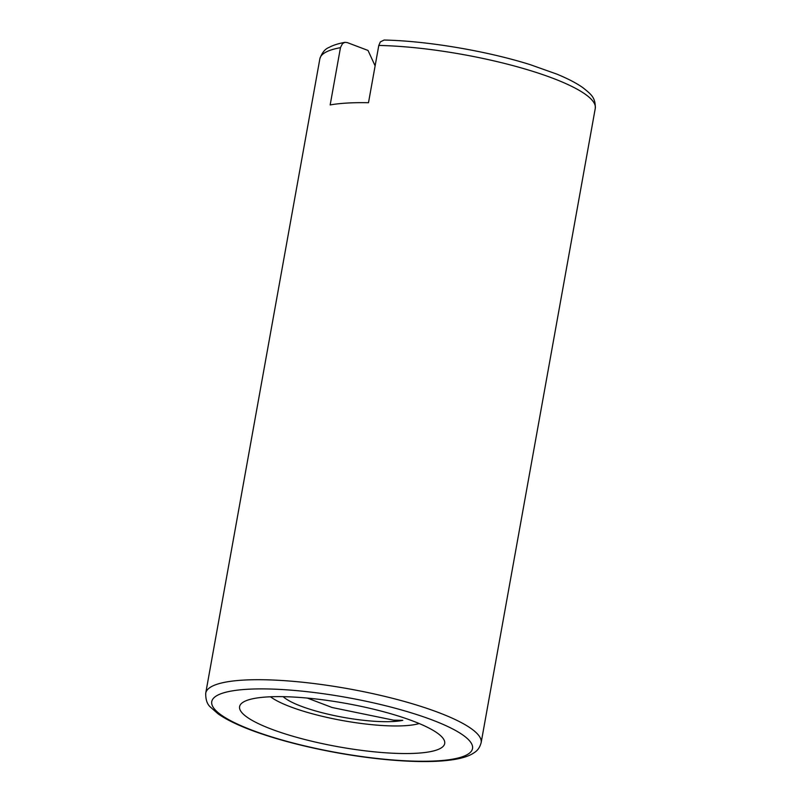 <?xml version="1.0" encoding="UTF-8"?>
<svg xmlns="http://www.w3.org/2000/svg" width="801" height="801" viewBox="0 0 801 801"><rect width="100%" height="100%" fill="white"/><g stroke="black" fill="none" stroke-linecap="round" stroke-linejoin="round"><path stroke-width="1.2" d="M270.468 696.78A81.872 17.302 -169.8 0 0 342.948 720.63A81.872 17.302 -169.8 0 0 419.193 723.543M307.344 698.082L332.115 707.513L393.591 720.169L402.793 720.349A66.243 13.997 10.2 0 1 338.162 716.364A66.243 13.997 10.2 0 1 283.204 696.66M378.793 45.447A139.915 29.567 -169.8 0 1 523.654 68.596A139.915 29.567 -169.8 0 1 595.273 108.375C595.634 97.492 591.078 94.298 583.008 87.76C576.68 83.234 567.939 78.688 556.785 74.093L530.322 64.691C486.838 50.974 426.773 40.851 384.069 40.05L380.335 41.922L378.793 45.447L368.49 102.718A139.915 29.567 -169.8 0 0 347.264 103.049A139.915 29.567 -169.8 0 0 330.162 104.941L340.495 47.509L342.498 43.614L344.881 42.343L347.193 42.563L368.019 50.443L375.128 65.862M267.674 696.92A104.19 22.017 -169.8 0 0 242.863 702.387A104.19 22.017 -169.8 0 0 338.242 746.752A104.19 22.017 -169.8 0 0 443.113 738.412A104.19 22.017 -169.8 0 0 371.434 708.685A104.19 22.017 -169.8 0 0 267.674 696.92M247.469 689.271A132.475 27.995 -169.8 0 0 311.739 747.503A132.475 27.995 -169.8 0 0 467.233 738.472A132.475 27.995 -169.8 0 0 247.469 689.271M243.434 680.099A139.915 29.567 -169.8 0 0 205.727 693.145C205.577 699.563 207.139 704.199 210.403 707.063L217.992 713.761C226.152 719.578 238.157 725.396 253.987 731.203C277.917 739.864 305.672 747.073 337.251 752.82C360.81 757.035 383.048 759.738 403.994 760.95C425.481 762.141 442.793 761.561 455.909 759.218C462.738 757.946 468.074 756.244 471.899 754.111C475.644 751.849 479.098 749.956 481.141 742.697A139.915 29.567 -169.8 0 0 396.895 699.433A139.915 29.567 -169.8 0 0 243.434 680.099M340.465 47.67A139.915 29.567 -169.8 0 0 319.859 58.813L205.727 693.145M595.273 108.375L481.141 742.697M319.859 58.813C321.952 52.746 325.036 48.941 329.101 47.409C332.886 45.297 338.152 43.604 344.881 42.343"/></g></svg>
